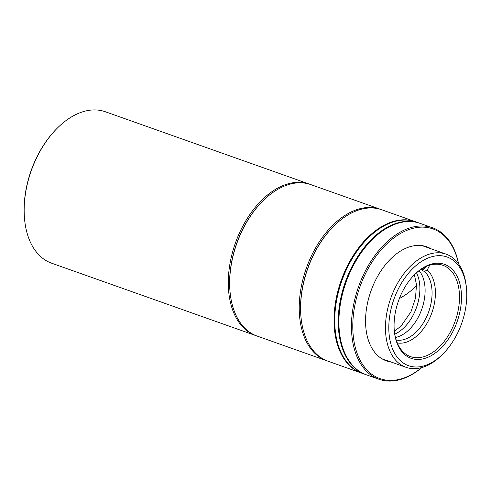 <?xml version="1.0" encoding="UTF-8"?>
<svg xmlns="http://www.w3.org/2000/svg" width="491" height="491" viewBox="0 0 491 491"><rect width="100%" height="100%" fill="white"/><g stroke="black" fill="none" stroke-linecap="round" stroke-linejoin="round"><path stroke-width="0.74" d="M309.453 184.131L105.338 111.752A80.346 50.113 109.5 0 0 56.974 128.47A80.346 50.113 109.5 0 0 24.611 219.741A80.346 50.113 109.5 0 0 40.649 256.578A80.346 50.113 109.5 0 0 51.635 263.201L255.75 335.58A80.346 50.113 -70.5 0 1 244.77 328.958A80.346 50.113 -70.5 0 1 243.61 224.657A80.346 50.113 -70.5 0 1 309.453 184.131A80.346 50.113 -70.5 0 1 310.146 184.383M230.089 292.298A79.401 49.523 -70.5 0 1 244.764 225.314A79.401 49.523 -70.5 0 1 262.262 201.574M256.449 335.813A80.346 50.113 -70.5 0 1 255.75 335.58M56.974 128.47L56.533 128.918A79.401 49.523 109.5 0 0 24.55 219.115L24.611 219.741M394.77 334.15A37.807 23.58 109.5 0 0 419.658 293.508A37.807 23.58 109.5 0 0 416.521 272.818M419.154 270.688A37.807 23.58 -70.5 0 1 424.881 295.355A37.807 23.58 -70.5 0 1 395.476 337.464A37.807 23.58 -70.5 0 0 418.817 316.143A37.807 23.58 -70.5 0 0 419.154 270.688M421.192 269.264L422.082 269.577L424.875 268.104L425.519 266.828M420.996 269.393A37.807 23.58 -70.5 0 1 422.751 270.811L423.837 268.651M429.668 265.232L427.287 269.958L424.488 271.431L422.751 270.811M424.488 271.431A37.807 23.58 -70.5 0 1 425.777 318.61A37.807 23.58 -70.5 0 1 396.225 340.048M421.364 269.154A37.807 23.58 -70.5 0 1 422.082 269.577M424.003 267.589A40.17 25.059 -70.5 0 1 424.875 268.104M427.287 269.958A40.17 25.059 -70.5 0 1 430.736 315.738A40.17 25.059 -70.5 0 1 397.293 342.927M380.39 209.283L310.846 184.622A80.346 50.113 109.5 0 0 262.482 201.347A80.346 50.113 109.5 0 0 248.096 219.827A80.346 50.113 109.5 0 0 230.119 292.618A80.346 50.113 109.5 0 0 257.143 336.071L326.687 360.732A80.346 50.113 -70.5 0 1 312.761 351.139A80.346 50.113 -70.5 0 1 317.64 244.487A80.346 50.113 -70.5 0 1 380.39 209.283A80.346 50.113 -70.5 0 1 381.084 209.54M327.387 360.971A80.346 50.113 -70.5 0 1 326.687 360.732M301.026 317.456A79.401 49.523 -70.5 0 1 333.199 226.725M262.482 201.347L262.041 201.795A79.401 49.523 109.5 0 0 247.82 220.06A79.401 49.523 109.5 0 0 230.058 291.992L230.119 292.618M443.226 353.68L442.115 354.797A60.025 37.439 -70.5 0 1 405.983 367.286A60.025 37.439 -70.5 0 1 395.58 360.118A60.025 37.439 -70.5 0 1 399.226 280.447A60.025 37.439 -70.5 0 1 446.104 254.148A60.025 37.439 -70.5 0 1 456.513 261.316A60.025 37.439 -70.5 0 1 466.297 286.609L466.45 288.18A57.662 35.966 -70.5 0 1 443.226 353.68A57.662 35.966 -70.5 0 1 398.52 358.792A57.662 35.966 -70.5 0 1 402.025 282.257A57.662 35.966 -70.5 0 1 457.053 263.876A57.662 35.966 -70.5 0 1 466.45 288.18M394.31 330.885A48.443 30.215 109.5 0 0 402.154 350.838A48.443 30.215 109.5 0 0 410.55 356.619A48.443 30.215 109.5 0 0 448.387 335.396A48.443 30.215 109.5 0 0 451.333 271.093A48.443 30.215 109.5 0 0 442.931 265.306A48.443 30.215 109.5 0 0 414.103 275.058M453.095 270.296A49.861 31.099 -70.5 0 1 450.069 336.482A49.861 31.099 -70.5 0 1 402.479 352.372A49.861 31.099 -70.5 0 1 394.353 331.364A49.861 31.099 -70.5 0 1 414.441 274.721A49.861 31.099 -70.5 0 1 453.095 270.296M415.208 221.631L381.783 209.78A80.346 50.113 109.5 0 0 333.426 226.498A80.346 50.113 109.5 0 0 301.057 317.769A80.346 50.113 109.5 0 0 317.045 354.563A80.346 50.113 109.5 0 0 328.08 361.229L361.505 373.08A80.346 50.113 -70.5 0 1 350.47 366.415A80.346 50.113 -70.5 0 1 344.915 271.124A80.346 50.113 -70.5 0 1 415.208 221.631A80.346 50.113 -70.5 0 1 415.558 221.754M333.426 226.498L332.978 226.946A79.401 49.523 109.5 0 0 300.995 317.143L301.057 317.769M361.855 373.197A80.346 50.113 -70.5 0 1 361.505 373.08M366.034 374.682A80.346 50.113 -70.5 0 1 365.685 374.559L362.205 373.326A80.346 50.113 -70.5 0 1 343.313 276.856A80.346 50.113 -70.5 0 1 415.908 221.877L419.388 223.11A80.346 50.113 -70.5 0 1 419.737 223.239M365.685 374.559A80.346 50.113 -70.5 0 1 346.793 278.096A80.346 50.113 -70.5 0 1 419.388 223.11M430.957 248.777A60.497 37.733 109.5 0 0 390.265 259.352A60.497 37.733 109.5 0 0 365.899 328.068A60.497 37.733 109.5 0 0 379.5 357.086A60.497 37.733 109.5 0 0 390.836 361.916M421.689 367.593A79.401 49.523 -70.5 0 1 371.073 373.743A79.401 49.523 -70.5 0 1 366.083 272.499A79.401 49.523 -70.5 0 1 441.851 233.802A79.401 49.523 -70.5 0 1 458.496 263.802M458.582 263.931A80.346 50.113 109.5 0 0 441.575 232.722A80.346 50.113 109.5 0 0 432.62 227.799A80.346 50.113 109.5 0 0 361.493 279.207A80.346 50.113 109.5 0 0 369.956 374.332A80.346 50.113 109.5 0 0 378.911 379.248A80.346 50.113 109.5 0 0 421.837 367.55M432.62 227.799L420.081 223.356A80.346 50.113 109.5 0 0 371.724 240.081A80.346 50.113 109.5 0 0 339.355 331.351A80.346 50.113 109.5 0 0 357.423 369.889A80.346 50.113 109.5 0 0 366.378 374.805L378.911 379.248M371.724 240.081L371.276 240.529A79.401 49.523 109.5 0 0 339.293 330.725L339.355 331.351M416.515 285.296A102.809 44.178 177.2 0 1 399.361 298.559M381.967 358.774L405.983 367.286M422.088 245.629L446.104 254.148M394.353 331.272L401.104 326.049L410.961 311.803L415.515 298.129L416.472 284.584L414.379 274.788"/></g></svg>
